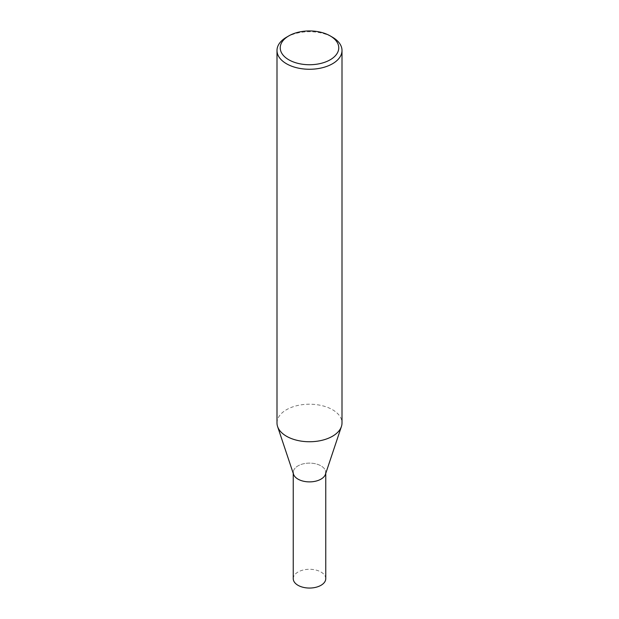<?xml version="1.0" encoding="UTF-8"?>
<svg xmlns="http://www.w3.org/2000/svg" width="619" height="619" viewBox="0 0 619 619"><rect width="100%" height="100%" fill="white"/><g stroke="black" fill="none" stroke-linecap="round" stroke-linejoin="round"><path stroke-width="0.46" stroke-dasharray="3.1 2.32" d="M286.512 37.225A32.505 18.763 180 0 1 332.488 37.225M276.995 422.978A32.505 18.763 180 0 1 286.512 409.701A32.505 18.763 180 0 1 321.942 405.638A32.505 18.763 180 0 1 342.005 422.978M325.462 474.278A16.256 9.386 -0 0 0 317.121 464.211A16.256 9.386 -0 0 0 298.01 465.867A16.256 9.386 -0 0 0 293.538 474.278M325.756 473.396L325.756 472.498A16.256 9.386 -0 0 0 315.721 463.832A16.256 9.386 -0 0 0 298.01 465.867A16.256 9.386 -0 0 0 293.244 472.498L293.244 473.396M325.756 578.664A16.256 9.386 -0 0 0 315.721 569.998A16.256 9.386 -0 0 0 298.01 572.033A16.256 9.386 -0 0 0 293.244 578.664"/><path stroke-width="0.93" d="M330.19 35.894L332.488 37.225A32.505 18.763 180 0 1 342.005 50.495A32.505 18.763 180 0 1 332.488 63.765A32.505 18.763 180 0 1 297.058 67.835A32.505 18.763 180 0 1 276.995 50.495A32.505 18.763 180 0 1 286.512 37.225L288.81 35.894A29.255 16.891 180 0 1 330.19 35.894A29.255 16.891 180 0 1 330.19 59.788A29.255 16.891 180 0 1 288.81 59.788A29.255 16.891 180 0 1 288.81 35.894M342.005 50.495L342.005 422.978A32.505 18.763 180 0 1 341.417 426.53A32.505 18.763 180 0 1 332.488 436.248A32.505 18.763 180 0 1 299.975 440.921A32.505 18.763 180 0 1 277.583 426.53A32.505 18.763 180 0 1 276.995 422.978L276.995 50.495M277.583 426.53L293.538 474.278A16.256 9.386 -0 0 0 309.5 481.884A16.256 9.386 -0 0 0 325.462 474.278L341.417 426.53M293.244 472.498A16.256 9.386 -0 0 0 309.5 481.884A16.256 9.386 -0 0 0 325.756 472.498M293.244 473.396L293.244 578.664A16.256 9.386 -0 0 0 309.5 588.05A16.256 9.386 -0 0 0 325.756 578.664L325.756 473.396"/></g></svg>
